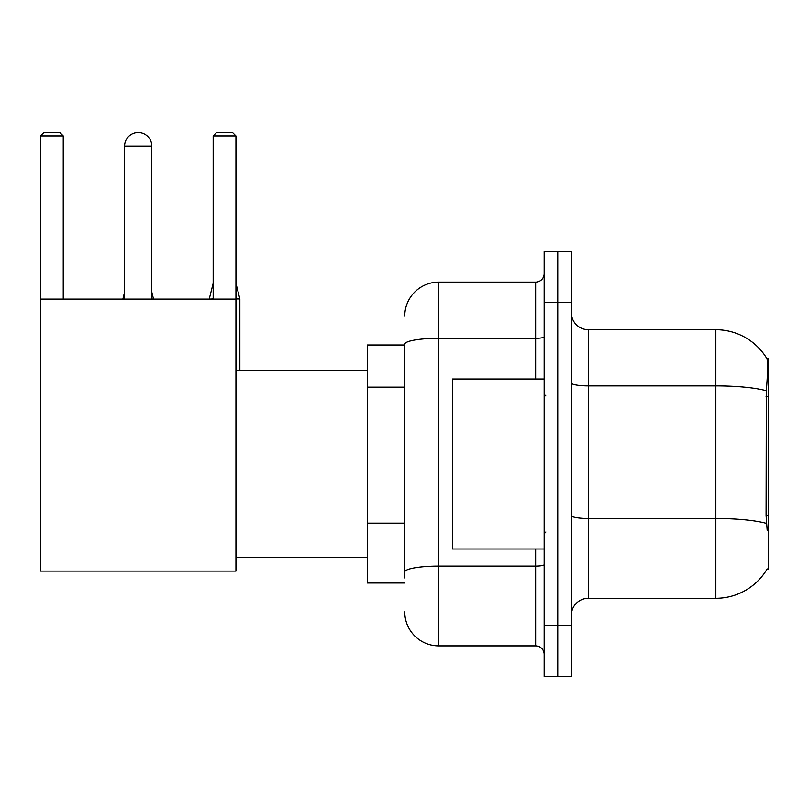 <?xml version="1.0" encoding="UTF-8"?>
<svg xmlns="http://www.w3.org/2000/svg" width="809" height="809" viewBox="0 0 809 809"><rect width="100%" height="100%" fill="white"/><g stroke="black" fill="none" stroke-linecap="round" stroke-linejoin="round"><path stroke-width="1.21" d="M766.881 569.394L767.175 568.889A59.502 59.502 0 0 1 715.854 598.296A59.502 59.502 0 0 0 766.881 569.394L768.55 569.394L768.55 358.599L767.003 358.812A59.502 59.502 0 0 0 715.854 329.698A59.502 59.502 0 0 1 766.881 358.599A59.502 59.502 0 0 0 715.854 329.698L588.355 329.698A16.999 16.999 0 0 1 571.356 312.699A16.999 16.999 0 0 0 588.355 329.698L588.355 598.296A16.999 16.999 0 0 0 571.356 615.295M404.753 344.998L367.357 344.998L367.357 582.996L404.753 582.996M557.755 625.499L557.755 676.496L571.356 676.496L571.356 625.499L557.755 625.499L557.755 676.496L544.154 676.496L544.154 625.499L557.755 625.499L557.755 302.505L557.755 625.499M544.154 625.499L544.154 251.498L557.755 251.498L557.755 302.505L557.755 251.498L571.356 251.498L571.356 625.499M767.175 530.299L766.083 515.525L766.325 390.757C767.802 372.261 768.024 361.623 767.003 358.812A59.502 59.502 0 0 0 715.854 329.698L715.854 385.893L588.355 385.893A16.999 2.953 0 0 1 571.356 382.94M766.507 523.403A59.502 10.335 180 0 0 715.854 518.488L715.854 598.296L588.355 598.296M404.753 577.899L404.753 344.199A33.998 5.906 180 0 1 438.751 338.293L535.649 338.293L535.649 282.098A8.505 8.505 0 0 0 544.154 273.604M404.753 316.097A33.998 33.998 0 0 1 438.751 282.098L438.751 645.895L535.649 645.895L535.649 548.998M438.751 282.098L535.649 282.098M544.154 654.4A8.505 8.505 0 0 0 535.649 645.895M438.751 645.895A33.998 33.998 0 0 1 404.753 611.897M544.154 378.996L452.352 378.996L452.352 548.998L544.154 548.998M124.596 146.105A13.601 13.601 0 0 1 138.197 132.504A13.601 13.601 0 0 1 151.799 146.105L124.596 146.105L124.596 299.097M151.799 299.097L151.799 146.105M40.45 299.097L235.945 299.097L235.945 571.093L40.45 571.093L40.45 135.902L43.848 132.504L59.826 132.504L63.233 135.902L40.45 135.902M63.233 299.097L63.233 135.902M235.945 135.902L213.172 135.902L216.569 132.504L232.547 132.504L235.945 135.902L235.945 299.097M213.172 135.902L213.172 299.097M153.498 299.097L151.799 298.936M122.897 299.097L124.596 298.936M239.858 370.502L239.858 298.936L235.945 298.936M209.258 299.097L213.172 298.936M768.55 396.531L766.083 396.531M768.55 515.525L766.083 515.525M404.753 387.147L367.357 387.147M404.753 523.14L367.357 523.14M766.325 390.757A59.502 10.335 180 0 0 715.854 385.893L715.854 518.488L588.355 518.488A16.999 2.953 -0 0 1 571.356 515.535M571.356 302.505L544.154 302.505M544.154 564.611A8.505 1.476 0 0 1 535.649 566.088L438.751 566.088A33.998 5.906 180 0 0 404.753 571.993M535.649 378.996L535.649 338.293A8.505 1.476 0 0 0 544.154 336.817M545.853 395.995L544.154 394.296M545.853 531.998L544.154 533.697M235.945 557.502L367.357 557.502M235.945 370.502L367.357 370.502M151.799 292.13L153.498 298.936M124.596 292.13L122.897 298.936M235.945 283.292L239.858 298.936M213.172 283.292L209.258 298.936"/></g></svg>
